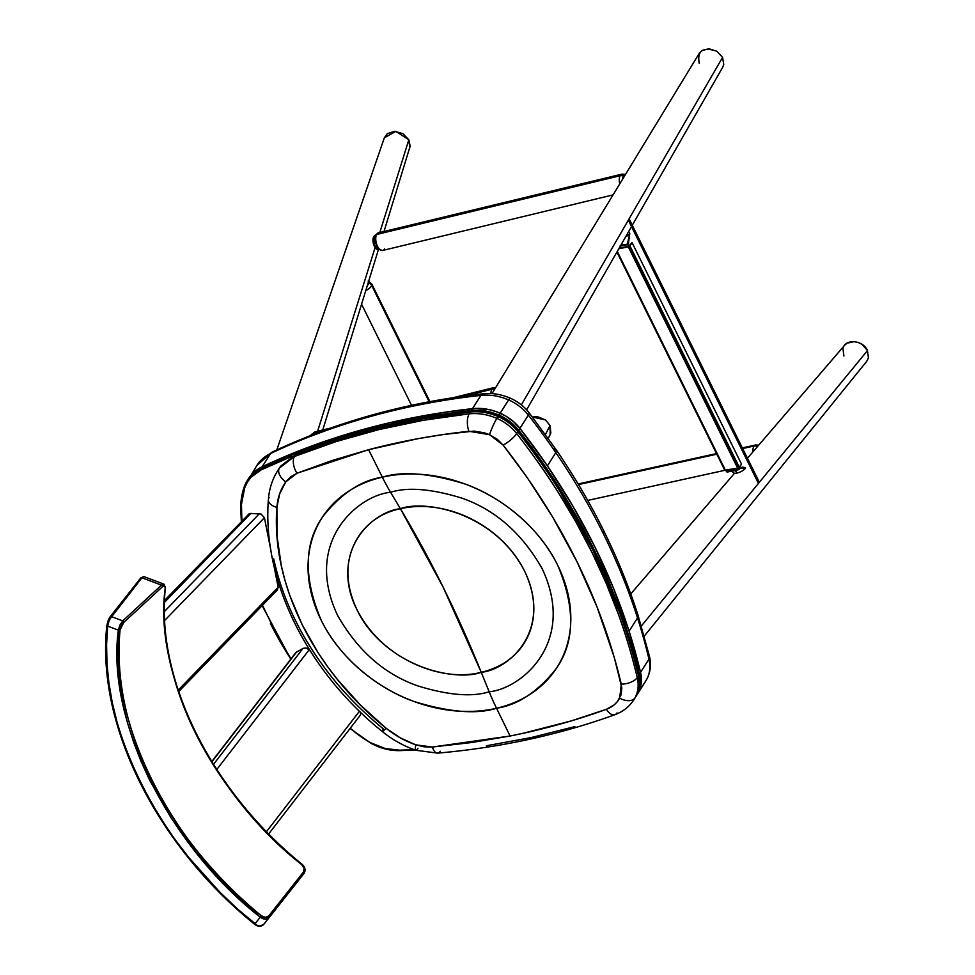 <?xml version="1.0" encoding="UTF-8"?>
<svg xmlns="http://www.w3.org/2000/svg" width="975" height="975" viewBox="0 0 975 975"><rect width="100%" height="100%" fill="white"/><g stroke="black" fill="none" stroke-linecap="round" stroke-linejoin="round"><path stroke-width="1.46" d="M603.842 530.997A10.871 4.119 153.7 0 1 603.354 533.727A634.201 497.896 32.4 0 1 637.516 617.931L637.93 615.128L637.516 617.931A634.201 497.896 -147.6 0 0 603.354 533.727A634.201 497.896 -147.6 0 0 555.799 452.607L547.389 465.879A634.201 497.896 32.4 0 1 629.094 631.203L637.516 617.931L629.094 631.203L613.75 588.839L594.933 546.999L572.764 505.928L547.389 465.879L555.799 452.607A634.201 497.896 32.4 0 1 603.354 533.727A10.871 4.119 -26.3 0 0 603.842 530.997M553.349 448.683L554.629 448.841L553.349 448.683M253.878 471.571A49.835 39.122 32.4 0 1 256.9 465.392A49.835 39.122 32.4 0 1 270.587 453.509A806.301 633.007 32.4 0 1 480.919 395.375A49.835 39.122 32.4 0 1 508.597 399.933A40.767 32.004 32.4 0 1 528.352 415.106A634.201 497.896 32.4 0 1 555.799 452.607L556.469 450.584L555.604 449.207L556.469 450.584L555.799 452.607L556.469 450.584L554.629 448.841M637.309 614.543L636.346 614.165L638.174 615.908L637.516 617.931A634.201 497.896 32.4 0 1 648.96 659.137A40.767 32.004 32.4 0 1 646.705 679.38A49.835 39.122 32.4 0 1 645.608 681.257M649.496 656.541A10.871 5.253 166.7 0 1 648.96 659.137A10.871 5.253 -13.3 0 0 649.496 656.541M637.93 615.128L638.174 615.908M629.094 631.203A634.201 497.896 32.4 0 1 640.538 672.397L648.96 659.137A634.201 497.896 -147.6 0 0 637.516 617.931L629.094 631.203L640.538 672.397A40.767 32.004 32.4 0 1 638.296 692.652L646.705 679.38A40.767 32.004 -147.6 0 0 648.96 659.137L640.538 672.397L641.257 683.036L638.296 692.652A49.835 39.122 32.4 0 1 637.199 694.505A49.835 39.122 -147.6 0 0 638.296 692.652L636.785 695.151M248.137 479.225L254.122 472.058L262.165 466.781A49.835 39.122 -147.6 0 0 248.467 478.688A49.835 39.122 32.4 0 1 262.165 466.781L270.587 453.509L262.165 466.781A806.301 633.007 32.4 0 1 472.497 408.647L480.919 395.375L472.497 408.647A49.835 39.122 32.4 0 1 500.175 413.205L508.597 399.933A49.835 39.122 -147.6 0 0 480.919 395.375A10.871 4.814 -96.3 0 1 483.137 393.766A10.871 4.814 83.7 0 0 480.919 395.375A806.301 633.007 -147.6 0 0 270.587 453.509A10.871 6.033 -115.3 0 1 272.22 452.071A10.871 6.033 64.7 0 0 270.587 453.509A49.835 39.122 -147.6 0 0 256.888 465.416L272.123 452.107C336.619 421.7 406.928 402.248 483.076 393.766C492.217 392.84 501.272 394.302 510.242 398.166C517.725 401.456 523.965 406.258 528.962 412.571L556.189 449.755C574.226 476.141 590.119 503.246 603.866 531.046C617.589 558.833 629.009 586.974 638.101 615.493L649.521 656.614C651.385 664.609 650.496 672.116 646.852 679.124L645.621 681.233A49.835 39.122 -147.6 0 0 646.705 679.38L638.296 692.652A40.767 32.004 -147.6 0 0 640.538 672.397A634.201 497.896 -147.6 0 0 519.943 428.366A634.201 497.896 32.4 0 1 547.389 465.879L555.799 452.607A634.201 497.896 -147.6 0 0 528.352 415.106A10.871 2.779 -38 0 0 528.95 412.547A10.871 2.779 142 0 1 528.352 415.106L519.943 428.366L528.352 415.106A40.767 32.004 -147.6 0 0 508.597 399.933A10.871 1.316 -66.5 0 1 510.254 398.178A10.871 1.316 113.5 0 0 508.597 399.933L500.175 413.205A40.767 32.004 32.4 0 1 519.943 428.366L547.389 465.879M241.885 520.796L241.447 504.026L244.786 487.585L247.406 482.064L251.075 477.189L261.178 469.852L260.971 468.683A49.835 39.122 -147.6 0 0 247.284 480.553A49.835 39.122 -147.6 0 0 244.262 486.744A49.835 39.122 32.4 0 1 247.26 480.577A49.835 39.122 32.4 0 1 260.971 468.683A806.301 633.007 32.4 0 1 389.659 424.344L389.622 425.295L389.659 424.344A806.301 633.007 -147.6 0 0 260.971 468.683L262.165 466.781L286.382 455.983L336.789 437.336L389.573 422.748L444.417 412.291L475.861 408.391L489.779 409.768L496.763 411.84L505.818 416.069L513.508 421.614L519.943 428.366A40.767 32.004 -147.6 0 0 500.175 413.205A49.835 39.122 -147.6 0 0 472.497 408.647A806.301 633.007 -147.6 0 0 262.165 466.781L261.178 469.852A805.399 632.3 32.4 0 1 291.172 456.666M290.867 659.051A317.094 248.954 32.4 0 1 270.428 623.464M414.009 749.617L399.726 750.189A48.921 38.415 32.4 0 1 370.951 742.877L370.927 743.035A90.602 71.126 32.4 0 1 370.89 743.011M517.786 431.084L519.943 428.366L518.737 430.268A40.767 32.004 -147.6 0 0 498.981 415.094L500.175 413.205L498.981 415.094A49.835 39.122 -147.6 0 0 471.303 410.536L472.497 408.647L471.303 410.536A806.301 633.007 -147.6 0 0 389.659 424.344A806.301 633.007 32.4 0 1 471.303 410.536A49.835 39.122 32.4 0 1 498.981 415.094A40.767 32.004 32.4 0 1 518.737 430.268A634.201 497.896 32.4 0 1 639.344 674.298A40.767 32.004 32.4 0 1 637.089 694.541A49.835 39.122 32.4 0 1 636.005 696.394A49.835 39.122 -147.6 0 0 637.089 694.541L637.089 694.541A40.767 32.004 -147.6 0 0 639.344 674.298L638.211 674.773L639.344 674.298A634.201 497.896 -147.6 0 0 518.737 430.268L517.871 431.035M639.344 674.298L640.538 672.397L639.344 674.298M637.089 694.541L638.296 692.652L637.089 694.541M636.005 696.394A49.835 39.122 32.4 0 1 635.542 697.113L645.621 681.233M414.802 749.897A806.301 633.007 32.4 0 1 400.25 750.482M399.872 750.494A49.835 39.122 32.4 0 1 370.927 743.035L359.214 735.43L350.257 728.227A89.688 70.419 32.4 0 0 370.951 742.877L385.186 748.532L399.726 750.189M291.025 658.856L278.18 637.638L262.494 605.28M244.213 486.878A90.602 71.126 -147.6 0 0 240.788 509.169L241.337 509.791A89.688 70.419 32.4 0 1 244.786 487.585L244.262 486.744L244.786 487.585A48.921 38.415 32.4 0 1 261.178 469.852L291.817 456.398M484.794 412.193L495.093 414.911L503.965 419.055L511.485 424.478L516.872 429.975M485.635 412.34A48.921 38.415 32.4 0 1 498.457 416.252L498.981 415.094L498.457 416.252A39.865 31.297 32.4 0 1 516.811 429.902M471.303 410.536L471.242 411.645L471.303 410.536M241.337 509.791L240.788 509.169M277.863 470.413L280.629 466.172L279.459 468.024L294.499 456.458L295.669 454.606L294.499 456.458L336.107 441.59L379.104 429.536L423.467 420.274L469.219 413.827L470.389 411.962L469.219 413.827C478.372 412.888 487.597 414.424 496.884 418.397L498.054 416.557L496.884 418.397C504.831 421.907 511.412 426.965 516.653 433.546L517.835 431.693C512.558 425.088 505.964 420.03 498.054 416.557L498.054 416.557C488.707 412.559 479.481 411.023 470.389 411.962A1.816 0.804 -96.2 0 1 470.767 411.694A1.816 0.804 83.8 0 0 470.389 411.962L424.649 418.421L380.287 427.684L337.289 439.737L295.669 454.606A1.816 0.975 -111.7 0 1 295.961 454.35A1.816 0.975 68.3 0 0 295.669 454.606L280.629 466.172A1.816 1.121 -144.7 0 1 280.654 466.148A1.816 1.121 35.3 0 0 280.629 466.172L279.033 468.561L280.629 466.172L295.669 454.606C350.244 432.912 408.488 418.702 470.389 411.962C479.481 411.023 488.707 412.559 498.054 416.557C505.964 420.03 512.558 425.088 517.835 431.693L517.835 431.693C577.553 507.853 617.76 589.192 638.442 675.724L637.26 677.576A12.687 6.082 166.8 0 1 621.27 684.145L619.71 698.112C616.809 703.365 612.349 707.107 606.328 709.325C575.408 720.537 543.331 729.434 510.096 736.015L496.531 708.252A139.279 109.346 -147.6 0 0 557.773 565.427A139.279 109.346 -147.6 0 0 382.334 477.189A139.279 109.346 -147.6 0 0 321.092 620.015A139.279 109.346 -147.6 0 0 496.531 708.252L510.096 736.015L471.729 742.523L432.352 747.033L424.113 746.826L415.801 744.839L400.225 737.831L386.1 728.227L360.482 705.096L337.813 679.941L327.576 666.608L318.13 652.799L302.055 624.5L289.733 595.359L285.005 580.491L281.312 565.646L277.046 536.262L276.912 507.317L279.667 493.777L285.821 481.845L290.708 476.787L297.022 473.216L332.304 460.432L368.599 449.707L382.334 477.189A156.28 76.513 77 0 0 390.573 492.29C407.672 486.866 431.389 488.792 461.736 498.091C495.093 509.693 521.857 533.154 542.039 568.462C577.139 642.61 521.028 688.886 489.17 691.775A156.28 76.513 77 0 0 496.531 708.252C517.859 705.047 537.725 691.884 556.116 668.765C574.921 642.074 575.469 607.632 557.773 565.427C538.858 526.098 498.932 495.788 464.758 483.917C429.622 473.143 402.139 470.901 382.334 477.189C361.006 480.395 341.14 493.557 322.749 516.677C303.944 543.367 303.396 577.809 321.092 620.015C340.007 659.344 379.933 689.654 414.107 701.525C449.243 712.286 476.726 714.529 496.531 708.252A156.28 76.513 -103 0 1 489.17 691.775C521.028 688.886 577.139 642.61 542.039 568.462C521.857 533.154 495.093 509.693 461.736 498.091C431.389 488.792 407.672 486.866 390.573 492.29A3569.633 1747.639 77 0 0 400.408 508.731C423.284 499.785 493.545 510.924 524.611 571.192C553.386 631.995 507.378 669.935 481.248 672.299A3569.633 1747.639 77 0 0 489.17 691.775A3569.633 1747.639 -103 0 1 481.248 672.299A726.265 355.57 77 0 0 443.064 586.999A726.265 355.57 77 0 0 400.408 508.731A98.597 77.415 32.4 0 1 524.611 571.192A98.597 77.415 32.4 0 1 481.248 672.299C437.044 683.755 377.496 653.811 357.057 609.838C334.303 566.402 355.083 517.932 400.408 508.731L443.064 586.999L481.248 672.299C458.372 681.245 388.111 670.105 357.057 609.838C328.283 549.047 374.278 511.095 400.408 508.731A3569.633 1747.639 -103 0 1 390.573 492.29C358.702 495.166 302.603 541.454 337.691 615.603C357.874 650.91 384.65 674.371 418.007 685.973C448.342 695.273 472.058 697.198 489.17 691.775C472.058 697.198 448.342 695.273 418.007 685.973C384.65 674.371 357.874 650.91 337.691 615.603C302.603 541.454 358.702 495.166 390.573 492.29A156.28 76.513 -103 0 1 382.334 477.189L368.599 449.707L417.873 438.713L443.174 434.545L473.972 431.084L484.392 432.815L489.523 434.692L497.031 439.116L503.137 445.112C562.051 520.565 601.429 600.247 621.27 684.145A12.687 6.082 -13.2 0 0 637.26 677.576C638.954 685.047 638.198 691.799 634.993 697.844L633.884 699.733M633.75 699.94L634.993 697.844A12.687 7.849 -151.6 0 1 619.71 698.112A12.687 7.849 28.4 0 0 634.993 697.844L636.163 695.992A1.816 1.121 -151.6 0 1 636.163 695.992A1.816 1.121 28.4 0 0 636.188 695.955L634.993 697.844C638.198 691.799 638.954 685.047 637.26 677.576C617.017 591.923 576.822 510.583 516.653 433.546C532.716 454.155 546.463 473.57 557.895 491.802L575.896 521.93L591.971 552.411L606.133 583.221L618.418 614.347C625.475 633.531 631.751 654.603 637.26 677.576L638.442 675.724C640.124 683.158 639.368 689.922 636.163 695.992C639.368 689.922 640.124 683.158 638.442 675.724A1.816 0.865 -13.2 0 0 638.527 675.297A1.816 0.865 166.8 0 1 638.442 675.724C632.933 652.738 626.608 631.532 619.454 612.117L592.727 549.729L558.846 489.596C547.377 471.339 533.703 452.034 517.835 431.693L516.653 433.546C511.412 426.965 504.831 421.907 496.884 418.397C487.597 414.424 478.372 412.888 469.219 413.827C407.306 420.554 349.074 434.765 294.499 456.458L279.459 468.024L277.875 470.389C272.305 479.249 269.137 489.036 268.381 499.748C262.08 580.478 307.076 670.995 382.261 731.506A12.687 1.146 -50.8 0 0 386.1 728.227A12.687 1.146 129.2 0 1 382.273 731.506A12.687 1.146 129.2 0 1 383.419 728.983C363.48 712.506 346.625 695.662 332.841 678.417C317.618 659.527 305.138 640.173 295.401 620.356C285.565 600.576 278.326 580.028 273.683 558.736M277.875 470.389L280.654 466.148L295.949 454.362C350.561 432.668 408.83 418.446 470.754 411.694C479.883 410.768 489.072 412.291 498.335 416.252C506.183 419.713 512.716 424.722 517.932 431.267C577.846 507.853 618.04 589.192 638.527 675.309A1.816 0.865 -13.2 0 0 638.259 674.98A1.816 0.865 166.8 0 1 638.527 675.297C640.246 682.841 639.466 689.727 636.188 695.955A1.816 1.121 28.4 0 0 636.212 695.906M636.188 695.955L634.92 698.088M498.335 416.252L498.213 416.959M574.86 726.594L531.338 737.539L486.44 745.765M516.653 433.546A12.687 3.278 141.8 0 1 503.137 445.112L527.036 477.36L552.569 516.884L576.895 561.539L597.017 606.925L614.274 657.455L621.831 687.875L621.038 694.931L617.285 701.732L614.189 704.864L606.328 709.325A12.687 6.764 70 0 0 614.847 714.712A12.687 6.764 -110 0 1 606.328 709.325L571.058 720.964L522.503 733.432L510.096 736.015L432.352 747.033A12.687 5.448 85 0 0 437.592 753.127A12.687 5.448 -95 0 1 432.352 747.033L415.801 744.839C404.942 741.037 395.046 735.503 386.1 728.227C313.828 670.118 270.916 583.33 276.912 507.317C277.619 497.762 280.581 489.267 285.821 481.845L297.022 473.216L368.599 449.707C400.859 441.188 434.302 435.045 468.914 431.279L489.523 434.692L503.137 445.112A12.687 3.278 -38.2 0 0 516.653 433.546M617.041 712.908A12.687 6.764 -110 0 1 614.847 714.712M496.884 418.397A12.687 1.536 113.5 0 0 489.523 434.692A12.687 1.536 -66.5 0 1 496.884 418.397M469.219 413.827A12.687 5.643 83.8 0 0 468.914 431.279A12.687 5.643 -96.2 0 1 469.219 413.827M294.499 456.458A12.687 6.801 68.3 0 0 297.022 473.216A12.687 6.801 -111.7 0 1 294.499 456.458M279.459 468.024A12.687 7.849 35.3 0 0 285.821 481.845A12.687 7.849 -144.7 0 1 279.459 468.024M268.369 499.87A12.687 7.252 4 0 0 276.912 507.317A12.687 7.252 -176 0 1 268.369 499.87A12.687 7.252 -176 0 1 269.088 497.664M417.97 748.288A12.687 2.267 -70.9 0 1 415.825 750.263A12.687 2.267 -70.9 0 1 415.801 744.839A12.687 2.267 109.1 0 0 415.825 750.263L437.665 753.127C500.321 747.618 559.418 734.797 614.957 714.675C623.074 711.665 629.399 706.668 633.908 699.697L635.078 697.856M440.188 751.25A12.687 5.448 -95 0 1 437.592 753.127M843.899 356.033L842.961 348.672C844.679 338.435 863.082 339.885 867.494 350.561L862.058 344.394L858.268 342.481L854.222 341.603L846.934 343.224L844.838 345.028L747.459 458.25M641.343 626.011L867.494 350.561L641.343 626.011M868.42 357.898L867.494 350.561L868.42 357.898L866.714 361.347L644.256 636.127M526.634 409.817L722.743 67.177L723.73 64.521L722.585 57.379L521.357 404.881L722.585 57.379L716.869 51.261L708.971 48.75L701.817 50.651L699.416 53.089L492.009 393.62M722.585 57.379L716.869 51.261C702.853 46.581 696.979 50.615 699.258 63.375M532.411 417.008L545.5 419.945L537.444 416.654L532.411 417.008M545.439 434.472L550.046 425.502L545.5 419.945L550.046 425.502L545.439 434.472M548.303 438.457L550.851 433.01L550.046 425.502L550.156 434.801M409.793 147.956L408.83 139.791L395.826 131.357L384.357 137.78L276.79 449.926M384.004 231.502L410.158 146.116L408.83 139.791L379.811 232.513L408.83 139.791L402.894 133.648L394.607 131.308L387.282 133.685L384.357 137.792M317.594 431.291L375.412 246.565L317.594 431.291M268.527 918.17L269.307 917.402A1.365 0.853 -141.7 0 0 268.783 915.903A1.365 0.853 38.3 0 1 269.307 917.402L265.224 919.157L260.24 917.207C263.859 919.717 266.882 919.791 269.307 917.414L303.981 873.503C305.894 870.297 305.248 867.226 302.067 864.289C210.637 790.225 155.537 678.612 165.384 587.913A1.365 0.853 -174.5 0 1 165.25 588.23C153.441 674.286 213.245 795.283 301.836 864.581L301.836 864.581C213.245 795.283 153.441 674.286 165.25 588.23A1.365 0.853 -174.5 0 1 165.177 588.315C153.355 674.371 213.159 795.381 301.762 864.679L301.762 864.679C304.358 867.177 304.919 869.615 303.457 871.991L268.783 915.903C266.784 917.877 264.322 917.853 261.373 915.818C169.674 844.179 107.774 718.928 120.083 629.935L123.752 622.464L162.472 586.718C164.361 585.195 165.262 585.719 165.177 588.315A1.365 0.853 5.5 0 0 165.189 587.413M256.705 925.141L255.706 924.617M165.384 587.913L163.776 584.086L161.46 585.122A1.365 0.926 47.3 0 1 162.472 586.718A1.365 0.926 -132.7 0 0 161.46 585.122L122.74 620.868A1.365 0.926 47.3 0 1 123.752 622.464A1.365 0.926 -132.7 0 0 122.74 620.868L118.365 630.142A1.365 0.853 5.5 0 0 120.083 629.935A1.365 0.853 -174.5 0 1 118.365 630.142L119.901 625.097L122.74 620.868L111.345 616.578L108.968 620.99L107.628 626.108L118.365 630.142L107.628 626.108L106.58 644.694L107.006 663.719L108.92 683.097L112.296 702.731L117.134 722.512L123.386 742.365L131.052 762.194L140.071 781.889L150.406 801.365L162.021 820.536L174.842 839.292L188.821 857.549L219.948 892.247L236.962 908.505L257.217 925.397L259.716 926.018L263.567 924.568L269.258 917.463M109.724 619.259L141.923 577.773L143.8 576.566L141.923 577.773L161.46 585.122L122.74 620.868L111.345 616.578L141.923 577.773L161.46 585.122L163.934 584.159L164.543 585.183M162.849 584.147L163.934 584.159M303.981 873.503L263.567 924.568C261.337 926.689 258.424 926.482 254.828 923.934L260.24 917.207L254.828 923.934C159.242 849.359 94.697 718.782 107.628 626.108A1.365 0.853 -174.4 0 1 106.982 624.926L107.116 623.976M260.24 917.207L226.651 886.641L196.658 853.198L170.844 817.525L149.687 780.28L140.997 761.304L133.612 742.194L127.579 723.072L122.911 703.999L119.645 685.084L117.792 666.412L117.366 648.07L118.365 630.142C106.007 719.501 168.163 845.276 260.24 917.207L261.373 915.818L260.24 917.207M107.664 621.843L108.981 618.735M109.992 617.163A1.365 0.987 38.2 0 1 111.345 616.578A1.365 0.987 -141.8 0 0 109.992 617.163L106.982 624.926A1.365 0.853 5.6 0 0 107.628 626.108M141.923 577.773A1.365 0.987 -141.8 0 0 140.571 578.358A1.365 0.987 38.2 0 1 141.923 577.773M303.993 873.503A1.365 0.853 -141.7 0 0 303.457 871.991A1.365 0.853 38.3 0 1 303.993 873.503M165.202 587.474L165.177 588.315A317.289 229.564 -141.8 0 0 301.762 864.679L304.151 868.384L303.457 871.991L268.783 915.903L265.444 917.378L261.373 915.818A327.819 237.181 38.2 0 1 120.083 629.935L121.363 625.84L123.752 622.464L162.472 586.718L164.153 585.841L165.202 587.474M310.867 651.922L309.136 649.838L216.791 769.494L309.136 649.838L306.187 647.997L303.042 648.338L213.513 764.363L303.042 648.338L295.925 652.555M211.892 761.755L296.51 652.117L211.892 761.755M359.458 711.226L266.553 831.614L359.458 711.226M360.409 715.053L360.653 712.201M178.693 691.568L277.448 589.875L278.168 587.182L178.218 690.105L278.168 587.182L273.829 565.281M164.556 600.417L249.259 513.679L250.831 513.435L164.495 602.343L250.831 513.435L261.081 514.081L264.42 517.737L164.726 620.393L264.42 517.737L270.94 550.643M259.387 513.74L164.434 611.508L259.387 513.74M628.339 220.143L758.343 483.186L628.339 220.143M741.122 467.829L745.643 467.988A7.252 2.754 153.7 0 1 736.917 473.082A7.252 2.754 153.7 0 1 733.115 472.436L731.408 470.84M727.253 472.034L733.188 470.913L726.802 471.888L726.18 470.645L726.802 471.888L738.916 469.645L739.489 468.756M733.078 470.937L738.831 469.584L740.305 468.171L745.643 467.988A7.252 2.754 153.7 0 1 736.917 473.082A5.436 2.864 78.4 0 0 734.407 470.645A5.436 2.864 -101.6 0 1 736.917 473.082A7.252 2.754 153.7 0 1 733.127 472.461M727.545 471.9L728.934 471.62M733.188 470.913A5.436 2.864 -101.6 0 1 733.797 470.645A5.436 2.864 78.4 0 0 733.188 470.913M745.643 467.988C742.938 466.562 740.683 467.049 738.879 469.426L738.221 468.122L738.867 469.414L741.926 467.281L745.643 467.988M738.94 469.572L740.293 468.171M620.344 246.078L627.778 244.64L628.582 246.273L627.766 244.615L629.765 233.525L628.729 231.428L629.765 233.525L627.388 244.103L628.424 243.75L629.765 233.525L628.022 243.202L627.388 244.103L621.648 245.225A5.436 2.864 78.4 0 0 622.013 243.165A5.436 2.864 -101.6 0 1 621.648 245.225L620.246 245.529M738.148 467.951L628.656 246.431L738.148 467.951M625.609 236.888A7.252 2.754 -26.3 0 0 629.765 233.525A7.252 2.754 -26.3 0 1 625.609 236.888M620.197 246.114L621.697 245.785L620.722 245.432M757.477 446.599A1.816 1.462 37.3 0 1 757.343 446.538L758.123 445.843A7.763 3.778 -102.4 0 0 757.343 446.538A4.534 3.656 -142.7 0 0 754.15 446.014A9.055 4.412 77.6 0 0 752.883 451.937A9.055 4.412 -102.4 0 1 754.15 446.014L742.658 448.537L754.15 446.014A9.055 4.412 -102.4 0 1 755.637 444.99A9.055 4.412 77.6 0 0 754.15 446.014A4.534 3.656 37.3 0 1 757.343 446.538A1.816 1.462 -142.7 0 0 757.477 446.599M756.917 447.245A7.763 3.778 -102.4 0 1 757.343 446.538L756.917 447.245M716.832 454.204L578.504 484.575L716.832 454.204M374.315 236.498L374.583 235.938A4.534 3.437 27.9 0 1 374.583 235.938A4.534 3.437 27.9 0 1 376.594 234.475L620.137 175.732A4.534 3.437 27.9 0 1 623.391 176.109L622.659 179.095A7.763 3.839 -103.6 0 1 623.391 176.109A1.816 1.377 -152.1 0 0 624.353 176.317A1.816 1.377 27.9 0 1 623.391 176.109L625.365 174.659A7.763 3.839 -103.6 0 0 623.391 176.109A4.534 3.437 -152.1 0 0 620.137 175.732A9.055 4.473 76.4 0 0 619.747 183.885A9.055 4.473 -103.6 0 1 620.137 175.732L376.594 234.475A9.055 4.473 76.4 0 0 376.898 244.883A9.055 4.473 76.4 0 0 382.7 250.453A9.055 4.473 -103.6 0 1 376.898 244.883A9.055 4.473 -103.6 0 1 376.594 234.475A4.534 3.437 -152.1 0 0 374.583 235.938A4.534 3.437 -152.1 0 0 374.485 236.145A7.763 3.839 76.4 0 0 374.303 236.523A7.763 3.839 76.4 0 0 377.325 249.064L382.7 250.453A9.055 4.473 -103.6 0 0 384.552 248.82M374.4 236.291A1.816 1.377 27.9 0 1 373.632 236.815L374.741 235.645A7.252 3.583 -103.6 0 0 373.632 236.815A1.816 1.377 -152.1 0 0 374.4 236.291M378.129 249.649A7.252 3.583 -103.6 0 1 373.742 244.774A7.252 3.583 -103.6 0 1 373.632 236.815L378.129 249.649M374.449 236.218L377.325 249.064M376.594 234.475A9.055 4.473 -103.6 0 1 378.446 232.842A9.055 4.473 76.4 0 0 376.594 234.475M620.137 175.732A9.055 4.473 -103.6 0 1 621.989 174.111A9.055 4.473 -103.6 0 1 622.001 174.098A9.055 4.473 76.4 0 0 620.137 175.732M310.428 435.581L311.317 434.765A7.252 3.595 -103.9 0 0 310.428 435.581M310.867 435.667L311.171 435.021A4.534 3.437 27.9 0 1 311.171 435.021A4.534 3.437 27.9 0 1 313.158 433.558A9.055 4.497 -103.9 0 1 315.01 431.937A9.055 4.497 76.1 0 0 313.158 433.558L320.507 431.742L313.158 433.558A9.055 4.497 76.1 0 0 312.707 434.704A9.055 4.497 -103.9 0 1 313.158 433.558A4.534 3.437 -152.1 0 0 311.171 435.021A4.534 3.437 -152.1 0 0 311.062 435.24A7.763 3.851 76.1 0 0 311.013 435.362M491.79 389.305L464.514 396.057L491.79 389.305A9.055 4.497 76.1 0 0 490.937 393.547A9.055 4.497 -103.9 0 1 491.79 389.305A4.534 3.437 27.9 0 1 494.532 389.464A4.534 3.437 -152.1 0 0 491.79 389.305A9.055 4.497 -103.9 0 1 493.643 387.672A9.055 4.497 76.1 0 0 491.79 389.305M453.18 397.702L493.643 387.672A9.055 4.497 -103.9 0 1 493.655 387.672L495.702 387.55M369.22 283.177A1.816 1.536 22.6 0 1 368.306 282.384A1.816 1.536 -157.4 0 0 369.22 283.177A7.763 2.949 153.7 0 1 367.343 285.492L369.22 283.177A4.534 3.839 22.6 0 1 371.67 285.456A4.534 3.839 -157.4 0 0 369.22 283.177L368.648 281.239A7.763 2.949 153.7 0 1 369.22 283.177M365.747 290.672A9.055 3.437 -26.3 0 0 371.67 285.456A9.055 3.437 153.7 0 1 365.747 290.672M429.158 401.785L371.67 285.456L429.158 401.785M368.16 281.056L371.731 283.883A9.055 3.437 153.7 0 1 371.67 285.456A9.055 3.437 -26.3 0 0 371.731 283.883L429.926 401.639M737.746 468.256L739.33 467.269M741.5 464.076L739.208 467.439L741.5 464.076L632.129 242.763L741.5 464.076L739.306 467.208L629.935 245.895L628.29 246.846L737.673 468.158L739.306 467.208L629.935 245.895L632.129 242.763L629.655 245.749L632.129 242.763M741.427 464.344L739.306 467.378M725.778 470.706L737.673 468.158L724.973 470.145L725.729 470.73L737.843 468.232L628.29 246.846L618.796 248.796L628.29 246.846L618.991 248.442L628.875 246.334L631.763 242.738L628.692 246.224L619.125 248.211M725.607 470.633L617.273 251.44L725.607 470.633M737.843 468.232L724.888 470.511L616.919 252.062M256.888 465.416L244.225 486.805L240.74 509.34L241.349 521.345M415.106 750.007L400.055 750.616C390.085 750.86 380.335 748.373 370.817 743.194L350.037 728.508M262.153 605.621L290.769 659.185M382.261 731.506C392.413 739.745 403.613 745.997 415.837 750.263M733.895 474.021L630.764 593.933M378.361 249.795L322.737 430.012M163.776 584.086L143.8 576.566L140.729 577.98L110.151 616.773L106.86 625.231C96.025 723.669 155.683 844.326 254.548 924.251C257.827 926.798 260.825 926.92 263.543 924.592M360.263 715.26L268.747 833.844M211.77 761.548L295.62 652.884M758.806 481.211L629.107 218.802M733.139 470.937L727.265 472.034M732.908 470.803L736.515 469.865M724.791 470.316L587.693 500.419M758.708 445.161L755.637 444.99L742.341 447.903M716.515 453.582L578.126 483.966M613.031 194.902L382.7 250.453M374.583 235.938L378.446 232.842L621.989 174.111L625.536 174.379M330.769 428.025L315.01 431.937L311.171 435.021M411.535 405.32L361.567 304.212"/></g></svg>
